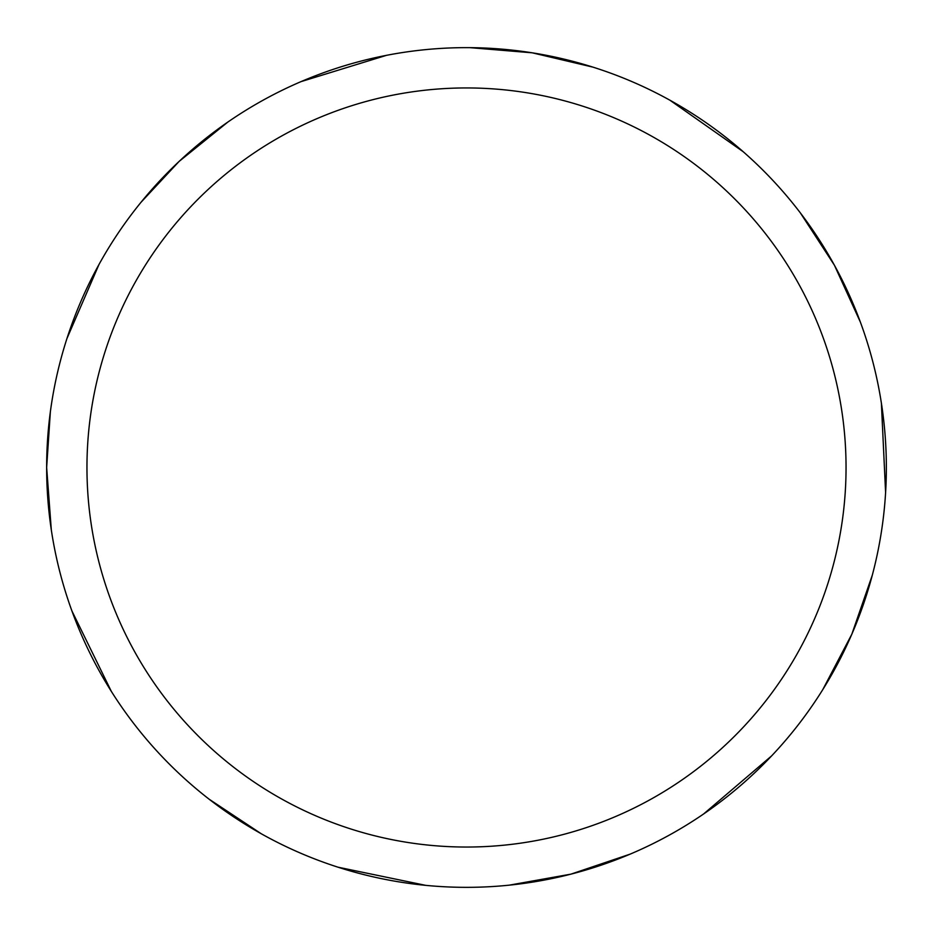<?xml version="1.0" encoding="UTF-8"?>
<svg xmlns="http://www.w3.org/2000/svg" width="933" height="933" viewBox="0 0 933 933"><rect width="100%" height="100%" fill="white"/><g stroke="black" fill="none" stroke-linecap="round" stroke-linejoin="round"><path stroke-width="1.4" d="M86.956 467.491A379.544 379.544 0 0 1 656.272 138.795A379.544 379.544 0 0 1 656.272 796.187A379.544 379.544 0 0 1 86.956 467.491M50.359 411.815L46.65 467.491A419.85 419.85 0 0 1 676.425 103.89A419.85 419.85 0 0 1 676.425 831.093A419.85 419.85 0 0 1 46.65 467.491L51.303 529.816M71.911 610.928L111.319 691.353M209.167 799.231L261.275 833.764M338.003 867.189L425.693 885.347M509.383 885.137L570.914 874.151L630.125 854.138M703.564 814.008L771.661 755.847M822.789 689.592L851.817 634.23L872.308 575.171M885.604 492.554L881.382 403.091M860.366 322.083L834.417 265.229L800.316 212.841M743.169 151.694L669.906 100.204M593.015 67.153L532.183 52.808L469.882 47.653M386.554 55.315L300.951 81.649M227.722 122.153L179.089 161.432L141.046 202.239M99.003 264.459L66.931 338.574"/></g></svg>
